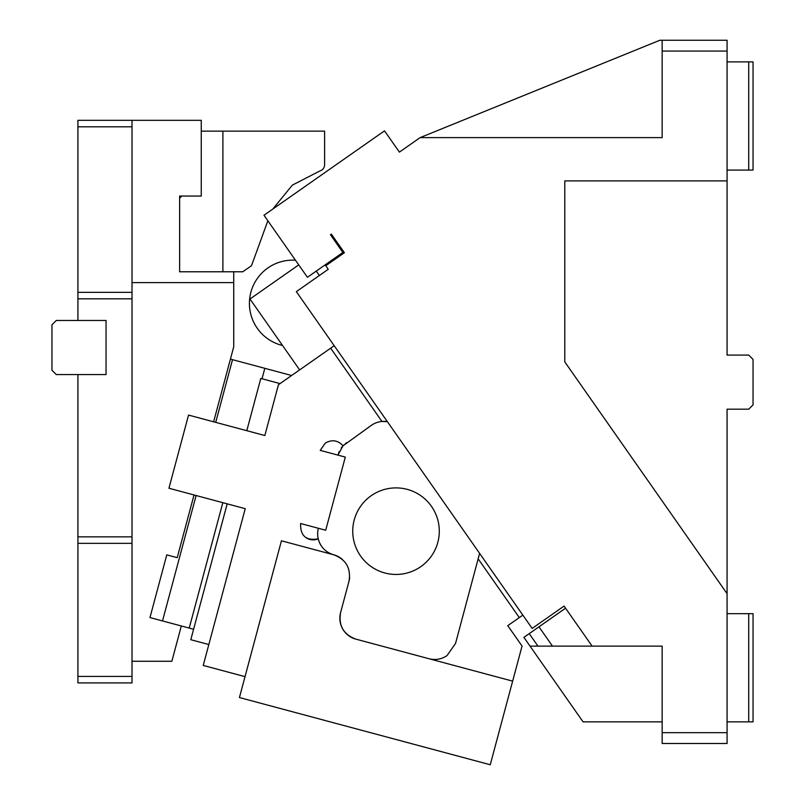 <?xml version="1.0" encoding="UTF-8"?>
<svg xmlns="http://www.w3.org/2000/svg" width="805" height="805" viewBox="0 0 805 805"><rect width="100%" height="100%" fill="white"/><g stroke="black" fill="none" stroke-linecap="round" stroke-linejoin="round"><path stroke-width="1.21" d="M529.217 633.646L523.894 637.369L530.032 646.123L537.951 646.123L529.217 633.646L565.553 608.208M748.72 613.672L748.72 721.864L753.047 721.864L753.047 613.672L727.076 613.672M748.72 721.864L727.076 721.864M538.968 626.823L552.482 646.123L537.951 646.123M334.186 240.051L335.071 239.427L331.348 234.114L330.463 234.728L331.348 234.114L344.379 252.72L325.763 265.751L328.249 269.303L296.341 291.641L532.155 628.423L564.063 606.074L592.108 646.123L552.482 646.123M420.099 137.625L659.869 40.25L662.163 40.25L662.163 137.625L420.099 137.625L399.401 152.115L384.508 130.843L263.98 215.247L307.419 277.282L342.87 252.458L330.463 234.728M592.108 646.123L662.163 646.123L662.163 743.498L727.076 743.498L727.076 732.681L662.163 732.681M727.076 593.677L564.788 361.898L564.788 180.904L727.076 180.904L727.076 355.086L748.72 355.086L753.047 359.422L753.047 404.855L748.72 409.182L727.076 409.182L727.076 732.681M727.076 180.904L727.076 40.25L662.163 40.25M662.163 51.067L727.076 51.067M748.72 61.884L748.72 170.076L753.047 170.076L753.047 61.884L727.076 61.884M727.076 409.182L727.076 442.77M748.72 170.076L727.076 170.076M530.032 646.123L583.062 721.864L662.163 721.864M522.848 615.121L507.774 625.676L522.053 646.053L490.245 764.75L239.427 697.543L281.438 540.789L333.683 554.786C325.602 552.311 320.45 546.998 318.227 538.837C306.081 540.95 300.215 535.848 300.617 523.522L325.703 530.243L345.305 457.089L320.219 450.367L325.311 443.092C331.942 439.299 337.848 440.194 343.031 445.789L371.437 425.292A21.634 21.634 0 0 1 381.962 421.458L387.386 421.669A21.634 21.634 0 0 0 381.962 421.458L330.654 348.183L278.439 384.74L264.835 435.525L188.541 415.088L168.939 488.243L245.233 508.68L203.232 665.443L208.827 644.543L190.795 639.703L227.191 503.85M330.654 348.183L334.196 345.697M319.384 275.501L316.285 271.074M479.609 553.377L455.539 643.447L447.057 655.572C441.522 659.285 435.515 660.342 429.045 658.742M245.032 676.643L203.232 665.443M299.631 369.898L249.993 298.997L298.736 264.875M519.306 617.606L478.2 558.901M324.999 550.127A21.634 21.634 0 0 1 318.227 538.837A12.981 12.981 0 0 1 306.152 537.81M341.189 448.103A21.634 21.634 0 0 1 343.685 445.115M345.425 443.565A21.634 21.634 0 0 1 346.553 442.71M339.297 451.424A21.634 21.634 0 0 0 338.07 454.835L337.989 455.127M342.457 559.505A21.634 21.634 0 0 0 333.683 554.786C346.049 559.425 351.151 568.26 348.988 581.29A21.634 21.634 0 0 0 349.642 577.527M355.891 639.14C343.524 634.501 338.422 625.666 340.585 612.645A21.634 21.634 0 0 0 355.891 639.14L512.644 681.141M420.844 566.619A43.279 43.279 0 0 0 431.47 506.345A43.279 43.279 0 0 0 371.196 495.719A43.279 43.279 0 0 0 360.57 555.993A43.279 43.279 0 0 0 420.844 566.619M337.969 723.947L333.481 722.749C325.401 720.576 325.401 720.576 333.481 722.749M348.988 581.29L340.585 612.645M318.388 528.281A21.634 21.634 0 0 0 318.227 538.837M343.031 445.789L338.07 454.835M282.545 345.496A43.279 43.279 0 0 1 292.708 260.146A43.279 43.279 0 0 1 295.485 260.236M280.06 383.603L260.8 378.441L246.793 430.695M77.924 320.471L56.28 320.471L51.953 324.797L51.953 370.24L56.28 374.567L106.049 374.567L106.049 320.471L77.924 320.471L77.924 298.826L132.02 298.826L132.02 292.336L77.924 292.336L77.924 298.826M77.924 374.567L77.924 543.345L132.02 543.345L132.02 298.826M77.924 292.336L77.924 126.808L132.02 126.808L132.02 120.317L77.924 120.317L77.924 126.808M77.924 676.421L77.924 682.912L132.02 682.912L132.02 676.421L77.924 676.421L77.924 543.345M132.02 536.855L77.924 536.855M132.02 126.808L132.02 292.336M132.02 543.345L132.02 676.421M132.02 120.317L201.26 120.317L201.26 196.048L179.626 196.048L179.626 271.778L233.722 271.778L233.722 282.605L132.02 282.605M181.316 625.968L171.857 661.267L132.02 661.267M194.025 494.964L177.221 557.664L166.776 554.866L149.971 617.566L193.592 629.258M213.627 421.81L233.722 346.814L233.722 282.605M201.26 131.135L324.606 131.135L324.606 164.733C324.415 167.883 322.825 169.966 319.837 170.992L292.346 185.12L272.794 209.069M222.905 271.778L222.905 131.135M179.626 198.211L181.789 196.048M189.225 628.091L222.824 502.682M230.431 359.111L291.631 375.502M264.825 368.328L262.027 378.773M162.509 620.927L196.118 495.518M232.514 359.664L215.72 422.363M267.854 220.771L251.512 265.68L242.798 271.778L233.722 271.778"/></g></svg>
